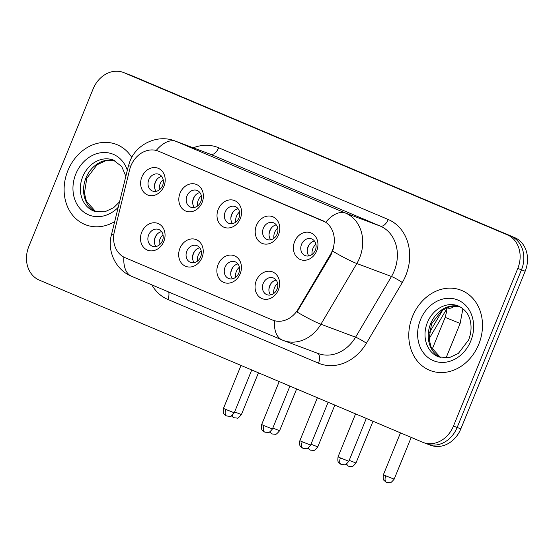 <?xml version="1.0" encoding="UTF-8"?>
<svg xmlns="http://www.w3.org/2000/svg" width="554" height="554" viewBox="0 0 554 554"><rect width="100%" height="100%" fill="white"/><g stroke="black" fill="none" stroke-linecap="round" stroke-linejoin="round"><path stroke-width="0.83" d="M201.995 257.638A14.342 11.973 110.5 0 1 185.548 266.245A14.342 11.973 110.5 0 1 179.932 248.31A14.342 11.973 110.5 0 1 196.379 239.695A14.342 11.973 110.5 0 1 201.995 257.638M186.843 251.094A8.961 7.479 -69.5 0 0 190.59 262.402A8.961 7.479 -69.5 0 0 200.631 256.924A8.961 7.479 -69.5 0 0 196.878 245.616A8.961 7.479 -69.5 0 0 186.843 251.094M240.18 273.787A14.342 11.973 110.5 0 1 223.733 282.401A14.342 11.973 110.5 0 1 218.124 264.459A14.342 11.973 110.5 0 1 234.571 255.851A14.342 11.973 110.5 0 1 240.18 273.787M225.028 267.25A8.961 7.479 -69.5 0 0 228.781 278.558A8.961 7.479 -69.5 0 0 238.816 273.08A8.961 7.479 -69.5 0 0 235.069 261.765A8.961 7.479 -69.5 0 0 225.028 267.25M278.371 289.943A14.342 11.973 110.5 0 1 261.924 298.551A14.342 11.973 110.5 0 1 256.308 280.608A14.342 11.973 110.5 0 1 272.755 272A14.342 11.973 110.5 0 1 278.371 289.943M263.219 283.399A8.961 7.479 -69.5 0 0 266.973 294.707A8.961 7.479 -69.5 0 0 277.007 289.23A8.961 7.479 -69.5 0 0 273.254 277.921A8.961 7.479 -69.5 0 0 263.219 283.399M163.804 241.489A14.342 11.973 110.5 0 1 147.357 250.096A14.342 11.973 110.5 0 1 141.748 232.154A14.342 11.973 110.5 0 1 158.195 223.546A14.342 11.973 110.5 0 1 163.804 241.489M148.652 234.944A8.961 7.479 -69.5 0 0 152.405 246.253A8.961 7.479 -69.5 0 0 162.44 240.775A8.961 7.479 -69.5 0 0 158.686 229.467A8.961 7.479 -69.5 0 0 148.652 234.944M202.127 202.439A14.342 11.973 110.5 0 1 185.68 211.046A14.342 11.973 110.5 0 1 180.071 193.104A14.342 11.973 110.5 0 1 196.518 184.496A14.342 11.973 110.5 0 1 202.127 202.439M186.982 195.894A8.961 7.479 -69.5 0 0 190.728 207.203A8.961 7.479 -69.5 0 0 200.763 201.725A8.961 7.479 -69.5 0 0 197.016 190.417A8.961 7.479 -69.5 0 0 186.982 195.894M240.318 218.588A14.342 11.973 110.5 0 1 223.871 227.195A14.342 11.973 110.5 0 1 218.262 209.26A14.342 11.973 110.5 0 1 234.709 200.645A14.342 11.973 110.5 0 1 240.318 218.588M225.166 212.043A8.961 7.479 -69.5 0 0 228.92 223.352A8.961 7.479 -69.5 0 0 238.954 217.874A8.961 7.479 -69.5 0 0 235.201 206.566A8.961 7.479 -69.5 0 0 225.166 212.043M278.51 234.737A14.342 11.973 110.5 0 1 262.063 243.351A14.342 11.973 110.5 0 1 256.447 225.409A14.342 11.973 110.5 0 1 272.893 216.801A14.342 11.973 110.5 0 1 278.51 234.737M263.358 228.2A8.961 7.479 -69.5 0 0 267.104 239.508A8.961 7.479 -69.5 0 0 277.145 234.03A8.961 7.479 -69.5 0 0 273.392 222.722A8.961 7.479 -69.5 0 0 263.358 228.2M316.694 250.893A14.342 11.973 110.5 0 1 300.247 259.501A14.342 11.973 110.5 0 1 294.638 241.558A14.342 11.973 110.5 0 1 311.085 232.95A14.342 11.973 110.5 0 1 316.694 250.893M301.542 244.349A8.961 7.479 -69.5 0 0 305.296 255.657A8.961 7.479 -69.5 0 0 315.33 250.179A8.961 7.479 -69.5 0 0 311.583 238.871A8.961 7.479 -69.5 0 0 301.542 244.349M163.942 186.282A14.342 11.973 110.5 0 1 147.496 194.897A14.342 11.973 110.5 0 1 141.879 176.955A14.342 11.973 110.5 0 1 158.326 168.347A14.342 11.973 110.5 0 1 163.942 186.282M148.791 179.745A8.961 7.479 -69.5 0 0 152.537 191.054A8.961 7.479 -69.5 0 0 162.578 185.576A8.961 7.479 -69.5 0 0 158.825 174.261A8.961 7.479 -69.5 0 0 148.791 179.745M194.184 262.665A8.961 7.479 110.5 0 1 193.311 253.517A8.961 7.479 110.5 0 1 199.759 247.776M232.368 278.821A8.961 7.479 110.5 0 1 231.496 269.666A8.961 7.479 110.5 0 1 237.943 263.926M270.56 294.97A8.961 7.479 110.5 0 1 269.687 285.822A8.961 7.479 110.5 0 1 276.134 280.082M155.993 246.516A8.961 7.479 110.5 0 1 155.12 237.368A8.961 7.479 110.5 0 1 161.567 231.627M194.316 207.466A8.961 7.479 110.5 0 1 193.45 198.318A8.961 7.479 110.5 0 1 199.897 192.577M232.507 223.615A8.961 7.479 110.5 0 1 231.634 214.467A8.961 7.479 110.5 0 1 238.082 208.726M270.698 239.771A8.961 7.479 110.5 0 1 269.826 230.616A8.961 7.479 110.5 0 1 276.273 224.876M308.883 255.92A8.961 7.479 110.5 0 1 308.017 246.772A8.961 7.479 110.5 0 1 314.464 241.032M156.131 191.317A8.961 7.479 110.5 0 1 155.258 182.162A8.961 7.479 110.5 0 1 161.706 176.421M129.608 169.808A24.196 20.2 110.5 0 1 130.917 165.798A24.196 20.2 110.5 0 1 158.015 151.007A24.196 20.2 110.5 0 1 158.666 151.27L322.726 220.658A24.196 20.2 110.5 0 1 330.329 254.702L298.121 309.18A24.196 20.2 110.5 0 1 272.893 320.198A24.196 20.2 110.5 0 1 272.236 319.935L125.19 257.748A24.196 20.2 110.5 0 1 114.415 231.482L129.608 169.808M67.886 170.59A43.018 35.913 -69.5 0 0 85.884 224.876A43.018 35.913 -69.5 0 0 114.678 221.642A43.018 35.913 -69.5 0 1 85.884 224.876A43.018 35.913 -69.5 0 1 67.886 170.59A43.018 35.913 -69.5 0 1 116.056 144.296A43.018 35.913 -69.5 0 0 67.886 170.59M412.55 316.362A43.018 35.913 -69.5 0 0 430.548 370.647A43.018 35.913 -69.5 0 0 478.725 344.353A43.018 35.913 -69.5 0 0 460.72 290.067A43.018 35.913 -69.5 0 0 412.55 316.362A43.018 35.913 -69.5 0 0 430.548 370.647A43.018 35.913 -69.5 0 0 478.725 344.353A43.018 35.913 -69.5 0 0 460.72 290.067A43.018 35.913 -69.5 0 0 412.55 316.362M158.465 151.173L325.759 222.209A31.37 17.257 -67.1 0 1 345.564 213.082A35.851 29.93 110.5 0 1 359.594 257.929A35.851 29.93 110.5 0 1 356.824 263.517L320.932 324.222A35.851 29.93 110.5 0 1 283.558 340.544L318.211 353.521A35.851 29.93 -69.5 0 0 355.585 337.199L391.477 276.494A35.851 29.93 -69.5 0 0 394.247 270.906A35.851 29.93 -69.5 0 0 380.217 226.06L210.645 154.337A35.851 29.93 -69.5 0 0 209.675 153.95L175.022 140.972A35.851 29.93 110.5 0 1 175.992 141.36A31.37 17.257 112.9 0 0 156.221 150.446M426.31 443.615A26.89 22.444 -69.5 0 0 427.037 443.906L430.735 445.291A26.89 22.444 -69.5 0 0 460.845 428.858L525.171 271.218L521.48 269.833A26.89 22.444 -69.5 0 0 510.954 236.198L127.69 74.097A26.89 22.444 -69.5 0 0 126.963 73.807A26.89 22.444 -69.5 0 1 127.69 74.097L510.954 236.198A26.89 22.444 -69.5 0 1 521.48 269.833L457.147 427.473L521.48 269.833L517.782 268.448A26.89 22.444 -69.5 0 0 507.256 234.813L123.992 72.713A26.89 22.444 -69.5 0 0 123.265 72.422A26.89 22.444 -69.5 0 0 93.155 88.862L28.829 246.495A26.89 22.444 -69.5 0 0 39.348 280.137L422.612 442.231A26.89 22.444 -69.5 0 0 423.339 442.521A26.89 22.444 -69.5 0 0 453.449 426.088L517.782 268.448M427.037 443.906A26.89 22.444 -69.5 0 0 457.147 427.473A26.89 22.444 -69.5 0 1 427.037 443.906L423.339 442.521M333.723 247.666L331.001 254.951L296.999 311.978A31.37 3.587 30.6 0 0 320.932 324.222L355.585 337.199A8.961 1.025 -149.4 0 1 366.409 343.238A44.812 37.409 110.5 0 1 318.474 363.161L167.862 299.465A44.812 37.409 110.5 0 1 151.844 284.874M131.79 157.405A43.018 35.913 -69.5 0 0 116.056 144.296A43.018 35.913 -69.5 0 1 131.79 157.405M525.171 271.218A26.89 22.444 -69.5 0 0 514.652 237.583L131.388 75.483A26.89 22.444 -69.5 0 0 130.661 75.192L123.265 72.422M163.167 179.662A9.861 8.234 -69.5 0 0 160.113 183.949A9.861 8.234 -69.5 0 0 159.358 189.828M156.927 179.392A13.441 11.225 -69.5 0 0 154.476 185.936M163.028 234.868A9.861 8.234 -69.5 0 0 159.974 239.148A9.861 8.234 -69.5 0 0 159.22 245.027M156.789 234.591A13.441 11.225 -69.5 0 0 154.337 241.135M201.351 195.818A9.861 8.234 -69.5 0 0 198.304 200.098A9.861 8.234 -69.5 0 0 197.549 205.977M195.112 195.541A13.441 11.225 -69.5 0 0 192.66 202.085M239.543 211.967A9.861 8.234 -69.5 0 0 236.489 216.254A9.861 8.234 -69.5 0 0 235.734 222.133M233.303 211.697A13.441 11.225 -69.5 0 0 230.852 218.234M277.727 228.116A9.861 8.234 -69.5 0 0 274.68 232.403A9.861 8.234 -69.5 0 0 273.925 238.282M271.488 227.846A13.441 11.225 -69.5 0 0 269.043 234.39M315.918 244.272A9.861 8.234 -69.5 0 0 312.872 248.552A9.861 8.234 -69.5 0 0 312.11 254.431M309.679 243.995A13.441 11.225 -69.5 0 0 307.228 250.54M201.213 251.017A9.861 8.234 -69.5 0 0 198.166 255.304A9.861 8.234 -69.5 0 0 197.411 261.183M194.973 250.747A13.441 11.225 -69.5 0 0 192.529 257.285M239.404 267.166A9.861 8.234 -69.5 0 0 236.357 271.453A9.861 8.234 -69.5 0 0 235.595 277.332M233.165 266.896A13.441 11.225 -69.5 0 0 230.713 273.441M277.596 283.323A9.861 8.234 -69.5 0 0 274.542 287.602A9.861 8.234 -69.5 0 0 273.787 293.481M271.349 283.046A13.441 11.225 -69.5 0 0 268.905 289.59M322.726 220.658L323.183 220.824M330.329 254.702L331.001 254.951M298.121 309.18L298.786 309.43M158.666 151.27L159.123 151.436M388.222 219.495A8.961 4.931 -67.1 0 1 380.217 226.06L345.564 213.082L175.992 141.36L210.645 154.337A8.961 4.931 -67.1 0 0 218.65 147.773L388.222 219.495A44.812 37.409 110.5 0 1 405.763 275.553A44.812 37.409 110.5 0 1 402.301 282.533L366.409 343.238M175.022 140.972C157.405 133.936 136.277 144.248 129.955 161.242L128.299 166.332A31.37 2.403 13.8 0 1 130.834 166.006M274.486 320.745A31.37 17.257 112.9 0 0 282.221 340.011L283.558 340.544M282.221 340.011L131.61 276.314A31.37 17.257 -67.1 0 1 123.867 257.118M131.61 276.314C115.634 269.902 107.012 250.997 111.375 235.055A31.37 2.403 13.8 0 1 113.812 234.73M332.732 251.184A31.37 3.587 30.6 0 0 356.824 263.517L391.477 276.494A8.961 1.025 -149.4 0 1 402.301 282.533M193.27 147.807A44.812 37.409 110.5 0 1 218.65 147.773M507.256 234.813L514.652 237.583M123.992 72.713L131.388 75.483M453.449 426.088L460.845 428.858M168.686 291.993A8.961 4.931 -67.1 0 1 167.862 299.465M317.553 353.279A8.961 4.931 -67.1 0 1 318.474 363.161M429.191 332.975L442.944 309.714M233.816 417.751A5.824 3.206 -67.1 0 1 233.746 417.723A5.824 3.206 -67.1 0 1 232.327 415.292M258.448 372.8L241.412 414.558L234.626 411.906M225.866 409.482L223.47 408.402C222.826 414.717 223.948 413.395 225.617 415.438L226.6 415.971A5.824 3.206 -67.1 0 1 225.866 409.482L234.259 412.806L251.745 369.961M226.669 415.999A5.824 3.206 -67.1 0 1 226.6 415.971L229.972 416.324C230.409 416.885 231.835 415.708 234.259 412.806M272.007 433.9A5.824 3.206 -67.1 0 1 271.938 433.872A5.824 3.206 -67.1 0 1 270.518 431.441M296.639 388.95L279.597 430.707L272.817 428.055M310.192 450.049A5.824 3.206 -67.1 0 1 310.122 450.021A5.824 3.206 -67.1 0 1 308.703 447.59M334.831 405.106L317.788 446.856L311.002 444.211M348.383 466.205A5.824 3.206 -67.1 0 1 348.314 466.177A5.824 3.206 -67.1 0 1 346.894 463.746M373.015 421.255L355.98 463.012L349.193 460.36M385.771 475.838L383.375 474.757C382.731 481.073 383.853 479.75 385.522 481.793L386.505 482.326A5.824 3.206 -67.1 0 1 385.771 475.838L394.164 479.162L411.206 437.404M386.567 482.354A5.824 3.206 -67.1 0 1 386.505 482.326L389.877 482.679C390.314 483.24 391.74 482.07 394.164 479.162M462.915 308.64L460.132 323.453L445.194 317.352L446.773 310.953L446.766 308.876M454.502 305.912A8.068 6.731 110.5 0 1 447.362 307.899L447.362 307.899M264.05 425.631L261.661 424.551C261.017 430.867 262.139 429.544 263.801 431.587L264.784 432.12A5.824 3.206 -67.1 0 1 264.05 425.631L272.45 428.955L289.936 386.117M264.854 432.148A5.824 3.206 -67.1 0 1 264.784 432.12L268.164 432.473C268.6 433.034 270.027 431.864 272.45 428.955M302.242 441.78L299.853 440.707C299.202 447.016 300.33 445.7 301.992 447.743L302.976 448.269A5.824 3.206 -67.1 0 1 302.242 441.78L310.635 445.104L328.12 402.266M303.045 448.297A5.824 3.206 -67.1 0 1 302.976 448.269L306.355 448.629C306.784 449.183 308.211 448.013 310.635 445.104M340.433 457.936L338.037 456.856C337.393 463.172 338.515 461.849 340.184 463.892L341.167 464.425A5.824 3.206 -67.1 0 1 340.433 457.936L348.826 461.26L366.312 418.415M341.229 464.453A5.824 3.206 -67.1 0 1 341.167 464.425L344.54 464.778C344.976 465.339 346.402 464.162 348.826 461.26M114.879 160.708A27.319 22.804 -69.5 0 0 85.967 177.952A27.319 22.804 -69.5 0 0 95.773 211.725M125.855 176.248L121.714 166.505L113.328 160.044A27.319 22.804 -69.5 0 0 82.733 176.74A27.319 22.804 -69.5 0 0 94.166 211.206L104.782 211.836L113.646 207.681L119.553 201.857M127.337 170.237A32.693 27.298 -69.5 0 0 102.532 152.572A32.693 27.298 -69.5 0 0 75.822 173.949A32.693 27.298 -69.5 0 0 83.294 211.697A32.693 27.298 -69.5 0 0 118.189 207.383M459.543 306.48A27.319 22.804 -69.5 0 0 430.631 323.723A27.319 22.804 -69.5 0 0 440.437 357.496M427.397 322.511A27.319 22.804 -69.5 0 0 438.83 356.977L449.446 357.607L458.31 353.452L468.573 340.004C471.094 333.591 471.689 327.331 470.353 321.223C468.968 314.166 464.841 309.035 457.985 305.815A27.319 22.804 -69.5 0 0 427.397 322.511M470.782 340.994A32.693 27.298 -69.5 0 0 457.985 300.095A32.693 27.298 -69.5 0 0 420.486 319.72A32.693 27.298 -69.5 0 0 433.283 360.626A32.693 27.298 -69.5 0 0 470.782 340.994M158.015 151.007L158.499 151.187M128.299 166.332L111.375 235.055M447.708 307.269L429.094 338.757M231.364 415.867L233.746 417.723L237.126 418.076C237.555 418.637 238.989 417.46 241.412 414.558M223.47 408.402L241.011 365.425M269.556 432.016L272.249 433.997L275.31 434.225C275.747 434.786 277.173 433.616 279.597 430.707M307.747 448.165L310.441 450.146L313.502 450.381C313.938 450.935 315.364 449.765 317.788 446.856M345.931 464.321L348.314 466.177L351.693 466.53C352.122 467.091 353.556 465.914 355.98 463.012M460.132 323.453L445.998 358.078M445.194 317.352L432.148 349.332M383.375 474.757L400.473 432.868M261.661 424.551L279.202 381.574M299.853 440.707L317.387 397.73M338.037 456.856L355.578 413.88M114.913 160.729L105.987 160.618L97.116 164.753L86.812 178.236L84.443 193.124L86.382 201.282L95.814 211.732M459.578 306.501L450.651 306.39L441.78 310.524L431.476 324.007L429.108 338.896L431.047 347.053L440.478 357.503"/></g></svg>
